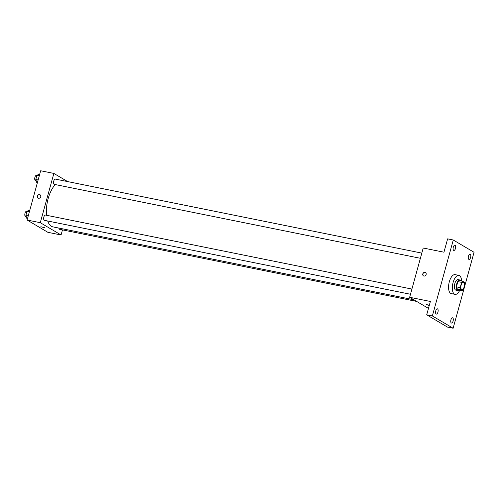 <?xml version="1.0" encoding="UTF-8"?>
<svg xmlns="http://www.w3.org/2000/svg" width="499" height="499" viewBox="0 0 499 499"><rect width="100%" height="100%" fill="white"/><g stroke="black" fill="none" stroke-linecap="round" stroke-linejoin="round"><path stroke-width="0.75" d="M461.637 289.613A3.761 1.684 -78.6 0 1 461.039 285.403A3.761 1.684 -78.6 0 1 463.371 282.334A3.761 1.684 -78.6 0 1 464.276 286.357A3.761 1.684 -78.6 0 1 461.881 289.707A3.761 1.684 -78.6 0 1 461.637 289.613M463.633 289.682L465.08 284.411A5.109 2.283 -78.6 0 0 464.868 282.571L462.648 281.261A5.109 2.283 -78.6 0 0 461.619 282.365L460.172 287.63A5.109 2.283 -78.6 0 0 460.384 289.47L462.604 290.786A5.109 2.283 -78.6 0 0 463.633 289.682M461.619 282.365L457.851 281.604L456.398 286.869L460.172 287.63M460.384 289.47L456.616 288.709L458.837 290.025L462.604 290.786M456.616 288.709A5.109 2.283 -78.6 0 1 456.398 286.869M457.851 281.604A5.109 2.283 -78.6 0 1 458.874 280.5L462.648 281.261M460.945 280.918A5.377 2.401 101.4 0 0 459.922 279.995A5.377 2.401 101.4 0 0 456.691 283.981A5.377 2.401 101.4 0 0 457.795 290.53A5.377 2.401 101.4 0 0 459.092 290.075M457.795 290.53L455.905 290.15A5.377 2.401 -78.6 0 1 455.556 290.013A5.377 2.401 -78.6 0 1 454.807 283.6A5.377 2.401 -78.6 0 1 458.038 279.615L459.922 279.995M459.76 290.212A9.674 4.329 -78.6 0 1 455.057 294.36A9.674 4.329 -78.6 0 1 454.427 294.117A9.674 4.329 -78.6 0 1 452.892 283.295A9.674 4.329 -78.6 0 1 458.887 275.398A9.674 4.329 -78.6 0 1 461.612 281.049M455.057 294.36L451.289 293.599A9.674 4.329 -78.6 0 1 450.659 293.356A9.674 4.329 -78.6 0 1 449.125 282.534A9.674 4.329 -78.6 0 1 455.119 274.637L458.887 275.398M470.632 257.428A2.688 1.204 -78.6 0 1 469.016 259.424A2.688 1.204 -78.6 0 1 468.374 256.555A2.688 1.204 -78.6 0 1 470.083 254.159A2.688 1.204 -78.6 0 1 470.632 257.428M453.104 321.063A2.688 1.204 -78.6 0 1 451.489 323.053A2.688 1.204 -78.6 0 1 450.846 320.183A2.688 1.204 -78.6 0 1 452.556 317.788A2.688 1.204 -78.6 0 1 453.104 321.063M437.941 312.087A2.688 1.204 -78.6 0 1 436.326 314.083A2.688 1.204 -78.6 0 1 435.677 311.208A2.688 1.204 -78.6 0 1 437.386 308.812A2.688 1.204 -78.6 0 1 437.941 312.087M455.462 248.458A2.688 1.204 -78.6 0 1 453.853 250.454A2.688 1.204 -78.6 0 1 453.204 247.579A2.688 1.204 -78.6 0 1 454.913 245.184A2.688 1.204 -78.6 0 1 455.462 248.458M453.273 240L432.359 315.948L453.129 328.236L474.05 252.294L453.273 240L447.622 238.859L443.948 252.201L423.214 248.015L409.648 297.279L430.375 301.465L426.701 314.807L432.359 315.948M423.944 276.059A1.884 1.659 120.6 0 1 423.009 273.415A1.884 1.659 120.6 0 1 425.996 274.862A1.884 1.659 120.6 0 1 423.944 276.059M426.701 314.807L447.478 327.094L453.129 328.236M409.648 297.279L428.466 308.407M426.233 304.54L429.246 305.563L426.233 304.54L429.346 305.207M423.483 275.885A1.884 1.659 120.6 0 1 425.398 272.647M413.864 299.768L52.888 226.87A23.129 10.342 -78.6 0 1 51.378 226.29A23.129 10.342 -78.6 0 1 47.679 220.995M46.507 215.275A23.129 10.342 -78.6 0 1 55.289 184.568M58.832 228.074A2.688 1.204 101.4 0 0 59.562 229.303L416.64 301.415M420.383 258.295L54.304 184.368A2.688 1.204 -78.6 0 1 54.129 184.299A2.688 1.204 -78.6 0 1 53.699 181.293A2.688 1.204 -78.6 0 1 55.364 179.104L421.817 253.105M410.477 294.26L44.399 220.333A2.688 1.204 -78.6 0 1 44.224 220.265A2.688 1.204 -78.6 0 1 43.793 217.258A2.688 1.204 -78.6 0 1 45.459 215.063L411.912 289.064M67.646 181.58L53.861 173.427L40.294 222.685L61.065 234.979L62.469 229.889M40.294 222.685L27.102 220.022L40.669 170.764L53.861 173.427M38.573 198.234A1.884 1.659 120.6 0 1 37.637 195.596A1.884 1.659 120.6 0 1 40.625 197.036A1.884 1.659 120.6 0 1 38.573 198.234M27.102 220.022L47.873 232.316L61.065 234.979M44.486 227.712L40.856 226.714M38.111 198.059A1.884 1.659 120.6 0 1 40.026 194.822M29.79 210.26L29.11 210.123L27.027 211.302L25.879 215.449L26.827 218.419L27.507 218.556M27.027 211.302L29.372 211.776M25.879 215.449L28.231 215.924M26.272 216.672L25.549 216.522A2.688 1.204 -78.6 0 1 25.374 216.46A2.688 1.204 -78.6 0 1 24.95 213.453A2.688 1.204 -78.6 0 1 26.615 211.258L27.015 211.339M39.695 174.301L39.016 174.163L36.932 175.342L35.785 179.49L36.733 182.459L37.413 182.597M36.932 175.342L39.278 175.816M35.785 179.49L38.136 179.964M36.178 180.707L35.454 180.563A2.688 1.204 -78.6 0 1 35.279 180.495A2.688 1.204 -78.6 0 1 34.855 177.488A2.688 1.204 -78.6 0 1 36.521 175.299L36.92 175.38"/></g></svg>
